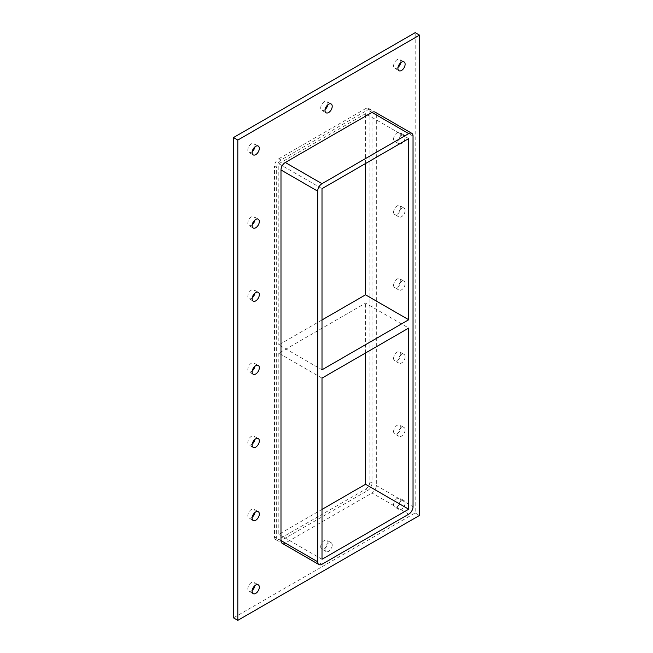 <?xml version="1.0" encoding="UTF-8"?>
<svg xmlns="http://www.w3.org/2000/svg" width="653" height="653" viewBox="0 0 653 653"><rect width="100%" height="100%" fill="white"/><g stroke="black" fill="none" stroke-linecap="round" stroke-linejoin="round"><path stroke-width="0.49" stroke-dasharray="3.27 2.45" d="M405.121 502.973A5.085 2.939 -60 0 1 402.901 508.099A5.085 2.939 -60 0 1 398.975 509.462A5.085 2.939 -60 0 1 397.922 507.136A5.085 2.939 -60 0 1 400.142 502.01A5.085 2.939 -60 0 1 404.068 500.647A5.085 2.939 -60 0 1 405.121 502.973M393.604 504.638A5.085 2.939 120 0 0 394.657 506.965A5.085 2.939 120 0 0 399.75 504.034A5.085 2.939 120 0 0 399.75 498.157A5.085 2.939 120 0 0 395.824 499.521A5.085 2.939 120 0 0 393.604 504.638M254.915 512.523A5.085 2.939 120 0 0 253.952 509.209A5.085 2.939 120 0 0 250.026 510.573A5.085 2.939 120 0 0 247.805 515.69A5.085 2.939 120 0 0 248.858 518.017A5.085 2.939 120 0 0 252.221 517.192M405.121 429.854A5.085 2.939 -60 0 1 402.901 434.971A5.085 2.939 -60 0 1 398.975 436.335A5.085 2.939 -60 0 1 397.922 434.008A5.085 2.939 -60 0 1 400.142 428.882A5.085 2.939 -60 0 1 404.068 427.519A5.085 2.939 -60 0 1 405.121 429.854M393.604 431.511A5.085 2.939 120 0 0 394.657 433.845A5.085 2.939 120 0 0 399.75 430.907A5.085 2.939 120 0 0 399.75 425.03A5.085 2.939 120 0 0 395.824 426.393A5.085 2.939 120 0 0 393.604 431.511M254.915 439.404A5.085 2.939 120 0 0 253.952 436.082A5.085 2.939 120 0 0 250.026 437.445A5.085 2.939 120 0 0 247.805 442.563A5.085 2.939 120 0 0 248.858 444.897A5.085 2.939 120 0 0 252.221 444.064M405.121 356.726A5.085 2.939 -60 0 1 402.901 361.852A5.085 2.939 -60 0 1 398.975 363.215A5.085 2.939 -60 0 1 397.922 360.88A5.085 2.939 -60 0 1 400.142 355.763A5.085 2.939 -60 0 1 404.068 354.399A5.085 2.939 -60 0 1 405.121 356.726M393.604 358.391A5.085 2.939 120 0 0 394.657 360.717A5.085 2.939 120 0 0 399.75 357.779A5.085 2.939 120 0 0 399.75 351.902A5.085 2.939 120 0 0 395.824 353.265A5.085 2.939 120 0 0 393.604 358.391M254.915 366.276A5.085 2.939 120 0 0 253.952 362.954A5.085 2.939 120 0 0 250.026 364.317A5.085 2.939 120 0 0 247.805 369.443A5.085 2.939 120 0 0 248.858 371.769A5.085 2.939 120 0 0 252.221 370.937M405.121 283.598A5.085 2.939 -60 0 1 402.901 288.724A5.085 2.939 -60 0 1 398.975 290.087A5.085 2.939 -60 0 1 397.922 287.761A5.085 2.939 -60 0 1 400.142 282.635A5.085 2.939 -60 0 1 404.068 281.272A5.085 2.939 -60 0 1 405.121 283.598M393.604 285.263A5.085 2.939 120 0 0 394.657 287.589A5.085 2.939 120 0 0 399.75 284.659A5.085 2.939 120 0 0 399.75 278.782A5.085 2.939 120 0 0 395.824 280.145A5.085 2.939 120 0 0 393.604 285.263M254.915 293.148A5.085 2.939 120 0 0 253.952 289.834A5.085 2.939 120 0 0 250.026 291.197A5.085 2.939 120 0 0 247.805 296.315A5.085 2.939 120 0 0 248.858 298.641A5.085 2.939 120 0 0 252.221 297.817M405.121 210.478A5.085 2.939 -60 0 1 402.901 215.596A5.085 2.939 -60 0 1 398.975 216.959A5.085 2.939 -60 0 1 397.922 214.633A5.085 2.939 -60 0 1 400.142 209.507A5.085 2.939 -60 0 1 404.068 208.144A5.085 2.939 -60 0 1 405.121 210.478M393.604 212.135A5.085 2.939 120 0 0 394.657 214.47A5.085 2.939 120 0 0 399.75 211.531A5.085 2.939 120 0 0 399.75 205.654A5.085 2.939 120 0 0 395.824 207.017A5.085 2.939 120 0 0 393.604 212.135M254.915 220.028A5.085 2.939 120 0 0 253.952 216.706A5.085 2.939 120 0 0 250.026 218.069A5.085 2.939 120 0 0 247.805 223.187A5.085 2.939 120 0 0 248.858 225.522A5.085 2.939 120 0 0 252.221 224.689M405.121 137.35A5.085 2.939 -60 0 1 402.901 142.476A5.085 2.939 -60 0 1 398.975 143.84A5.085 2.939 -60 0 1 397.922 141.505A5.085 2.939 -60 0 1 400.142 136.387A5.085 2.939 -60 0 1 404.068 135.024A5.085 2.939 -60 0 1 405.121 137.35M393.604 139.016A5.085 2.939 120 0 0 394.657 141.342A5.085 2.939 120 0 0 399.75 138.403A5.085 2.939 120 0 0 399.75 132.526A5.085 2.939 120 0 0 395.824 133.889A5.085 2.939 120 0 0 393.604 139.016M327.814 104.815A5.085 2.939 120 0 0 326.851 101.493A5.085 2.939 120 0 0 322.925 102.856A5.085 2.939 120 0 0 320.705 107.974A5.085 2.939 120 0 0 321.758 110.308A5.085 2.939 120 0 0 325.121 109.475M332.222 545.067A5.085 2.939 -60 0 1 330.002 550.185A5.085 2.939 -60 0 1 326.076 551.548A5.085 2.939 -60 0 1 325.023 549.222A5.085 2.939 -60 0 1 327.243 544.096A5.085 2.939 -60 0 1 331.169 542.733A5.085 2.939 -60 0 1 332.222 545.067M320.705 546.724A5.085 2.939 120 0 0 321.758 549.059A5.085 2.939 120 0 0 326.851 546.12A5.085 2.939 120 0 0 326.851 540.243A5.085 2.939 120 0 0 322.925 541.606A5.085 2.939 120 0 0 320.705 546.724M254.915 585.651A5.085 2.939 120 0 0 253.952 582.329A5.085 2.939 120 0 0 250.026 583.692A5.085 2.939 120 0 0 247.805 588.818A5.085 2.939 120 0 0 248.858 591.145A5.085 2.939 120 0 0 252.221 590.312M400.713 62.729A5.085 2.939 120 0 0 399.75 59.407A5.085 2.939 120 0 0 395.824 60.77A5.085 2.939 120 0 0 393.604 65.888A5.085 2.939 120 0 0 394.657 68.214A5.085 2.939 120 0 0 398.02 67.39M254.915 146.901A5.085 2.939 120 0 0 253.952 143.578A5.085 2.939 120 0 0 250.026 144.942A5.085 2.939 120 0 0 247.805 150.068A5.085 2.939 120 0 0 248.858 152.394A5.085 2.939 120 0 0 252.221 151.561M322.002 378.12L278.823 353.191L365.541 303.131L408.721 328.059M322.002 319.954L278.823 344.882L322.002 369.81M365.541 163.528L365.541 113.671L408.721 138.599M322.002 559.27L278.823 534.342L322.002 509.413M278.823 353.191L278.823 534.342M365.541 113.671L278.823 163.732L278.823 344.882M278.823 163.732L322.002 188.66M282.251 543.369A6.106 3.526 120 0 0 285.304 543.067L372.014 493.007A6.106 3.526 120 0 0 376.332 485.53L376.332 114.912A6.106 3.526 120 0 0 375.067 112.12M233.488 617.86L415.194 512.948L415.194 32.65M372.014 483.032A6.106 3.526 -60 0 1 367.696 490.509L280.986 540.578A6.106 3.526 -60 0 1 277.933 540.88A6.106 3.526 -60 0 1 276.668 538.088L276.668 167.47A6.106 3.526 -60 0 1 280.986 159.993L367.696 109.933A6.106 3.526 -60 0 1 370.749 109.631A6.106 3.526 -60 0 1 372.014 112.422L372.014 483.032L369.859 481.783L369.859 111.173A6.106 3.526 120 0 0 368.594 108.382A6.106 3.526 120 0 0 365.541 108.684L367.696 109.933M415.194 512.948L419.512 515.446M365.541 352.987L365.541 303.131M280.986 159.993L278.823 158.744A6.106 3.526 120 0 0 274.505 166.229L276.668 167.47M276.668 538.088L274.505 536.839L274.505 166.229M278.823 158.744L365.541 108.684M274.505 536.839A6.106 3.526 120 0 0 275.77 539.631A6.106 3.526 120 0 0 278.823 539.329L280.986 540.578M367.696 490.509L365.541 489.268L278.823 539.329M365.541 489.268A6.106 3.526 120 0 0 369.859 481.783M285.304 543.067L322.002 564.257M372.014 112.422L369.859 111.173M408.721 514.197L372.014 493.007M376.332 485.53L413.039 506.72M413.039 136.102L376.332 114.912M404.068 500.647L399.75 498.157M398.975 509.462L394.657 506.965M258.27 511.699L253.952 509.209M253.176 520.514L248.858 518.017M404.068 427.519L399.75 425.03M398.975 436.335L394.657 433.845M258.27 438.571L253.952 436.082M253.176 447.387L248.858 444.897M404.068 354.399L399.75 351.902M398.975 363.215L394.657 360.717M258.27 365.451L253.952 362.954M253.176 374.259L248.858 371.769M404.068 281.272L399.75 278.782M398.975 290.087L394.657 287.589M258.27 292.324L253.952 289.834M253.176 301.139L248.858 298.641M404.068 208.144L399.75 205.654M398.975 216.959L394.657 214.47M258.27 219.196L253.952 216.706M253.176 228.011L248.858 225.522M404.068 135.024L399.75 132.526M398.975 143.84L394.657 141.342M331.169 103.982L326.851 101.493M326.076 112.798L321.758 110.308M331.169 542.733L326.851 540.243M326.076 551.548L321.758 549.059M258.27 584.827L253.952 582.329M253.176 593.634L248.858 591.145M404.068 61.896L399.75 59.407M398.975 70.712L394.657 68.214M258.27 146.076L253.952 143.578M253.176 154.883L248.858 152.394M275.77 539.631L277.933 540.88M368.594 108.382L370.749 109.631"/><path stroke-width="0.98" d="M259.323 514.025A5.085 2.939 -60 0 1 257.102 519.151A5.085 2.939 -60 0 1 253.176 520.514A5.085 2.939 -60 0 1 252.123 518.18A5.085 2.939 -60 0 1 254.344 513.062A5.085 2.939 -60 0 1 258.27 511.699A5.085 2.939 -60 0 1 259.323 514.025M252.221 517.192A5.085 2.939 120 0 0 254.915 512.523M259.323 440.906A5.085 2.939 -60 0 1 257.102 446.023A5.085 2.939 -60 0 1 253.176 447.387A5.085 2.939 -60 0 1 252.123 445.06A5.085 2.939 -60 0 1 254.344 439.934A5.085 2.939 -60 0 1 258.27 438.571A5.085 2.939 -60 0 1 259.323 440.906M252.221 444.064A5.085 2.939 120 0 0 254.915 439.404M259.323 367.778A5.085 2.939 -60 0 1 257.102 372.896A5.085 2.939 -60 0 1 253.176 374.259A5.085 2.939 -60 0 1 252.123 371.932A5.085 2.939 -60 0 1 254.344 366.815A5.085 2.939 -60 0 1 258.27 365.451A5.085 2.939 -60 0 1 259.323 367.778M252.221 370.937A5.085 2.939 120 0 0 254.915 366.276M259.323 294.65A5.085 2.939 -60 0 1 257.102 299.776A5.085 2.939 -60 0 1 253.176 301.139A5.085 2.939 -60 0 1 252.123 298.805A5.085 2.939 -60 0 1 254.344 293.687A5.085 2.939 -60 0 1 258.27 292.324A5.085 2.939 -60 0 1 259.323 294.65M252.221 297.817A5.085 2.939 120 0 0 254.915 293.148M259.323 221.53A5.085 2.939 -60 0 1 257.102 226.648A5.085 2.939 -60 0 1 253.176 228.011A5.085 2.939 -60 0 1 252.123 225.685A5.085 2.939 -60 0 1 254.344 220.559A5.085 2.939 -60 0 1 258.27 219.196A5.085 2.939 -60 0 1 259.323 221.53M252.221 224.689A5.085 2.939 120 0 0 254.915 220.028M332.222 106.317A5.085 2.939 -60 0 1 330.002 111.434A5.085 2.939 -60 0 1 326.076 112.798A5.085 2.939 -60 0 1 325.023 110.471A5.085 2.939 -60 0 1 327.243 105.345A5.085 2.939 -60 0 1 331.169 103.982A5.085 2.939 -60 0 1 332.222 106.317M325.121 109.475A5.085 2.939 120 0 0 327.814 104.815M259.323 587.153A5.085 2.939 -60 0 1 257.102 592.271A5.085 2.939 -60 0 1 253.176 593.634A5.085 2.939 -60 0 1 252.123 591.308A5.085 2.939 -60 0 1 254.344 586.19A5.085 2.939 -60 0 1 258.27 584.827A5.085 2.939 -60 0 1 259.323 587.153M252.221 590.312A5.085 2.939 120 0 0 254.915 585.651M405.121 64.223A5.085 2.939 -60 0 1 402.901 69.349A5.085 2.939 -60 0 1 398.975 70.712A5.085 2.939 -60 0 1 397.922 68.385A5.085 2.939 -60 0 1 400.142 63.259A5.085 2.939 -60 0 1 404.068 61.896A5.085 2.939 -60 0 1 405.121 64.223M398.02 67.39A5.085 2.939 120 0 0 400.713 62.729M259.323 148.402A5.085 2.939 -60 0 1 257.102 153.52A5.085 2.939 -60 0 1 253.176 154.883A5.085 2.939 -60 0 1 252.123 152.557A5.085 2.939 -60 0 1 254.344 147.439A5.085 2.939 -60 0 1 258.27 146.076A5.085 2.939 -60 0 1 259.323 148.402M252.221 151.561A5.085 2.939 120 0 0 254.915 146.901M322.002 378.12L408.721 328.059L408.721 509.209L322.002 559.27L322.002 378.12M408.721 319.75L322.002 369.81L322.002 188.66L408.721 138.599L408.721 319.75L365.541 294.821L322.002 319.954M365.541 294.821L365.541 163.528M419.512 35.14L237.806 140.052L237.806 620.35L419.512 515.446L419.512 35.14L415.194 32.65L233.488 137.554L233.488 617.86L237.806 620.35M280.986 540.578A6.106 3.526 120 0 0 282.251 543.369L318.95 564.559A6.106 3.526 -60 0 1 317.685 561.768L280.986 540.578L280.986 169.968L317.685 191.158A6.106 3.526 -60 0 1 322.002 183.681L285.304 162.491A6.106 3.526 120 0 0 280.986 169.968M372.014 112.422L408.721 133.612A6.106 3.526 -60 0 1 411.774 133.31L375.067 112.12A6.106 3.526 120 0 0 372.014 112.422L285.304 162.491M233.488 137.554L237.806 140.052M322.002 509.413L365.541 484.281L365.541 352.987M365.541 484.281L408.721 509.209M317.685 191.158L317.685 561.768M411.774 133.31A6.106 3.526 -60 0 1 413.039 136.102L413.039 506.72A6.106 3.526 -60 0 1 408.721 514.197L322.002 564.257A6.106 3.526 -60 0 1 318.95 564.559M408.721 133.612L322.002 183.681"/></g></svg>
